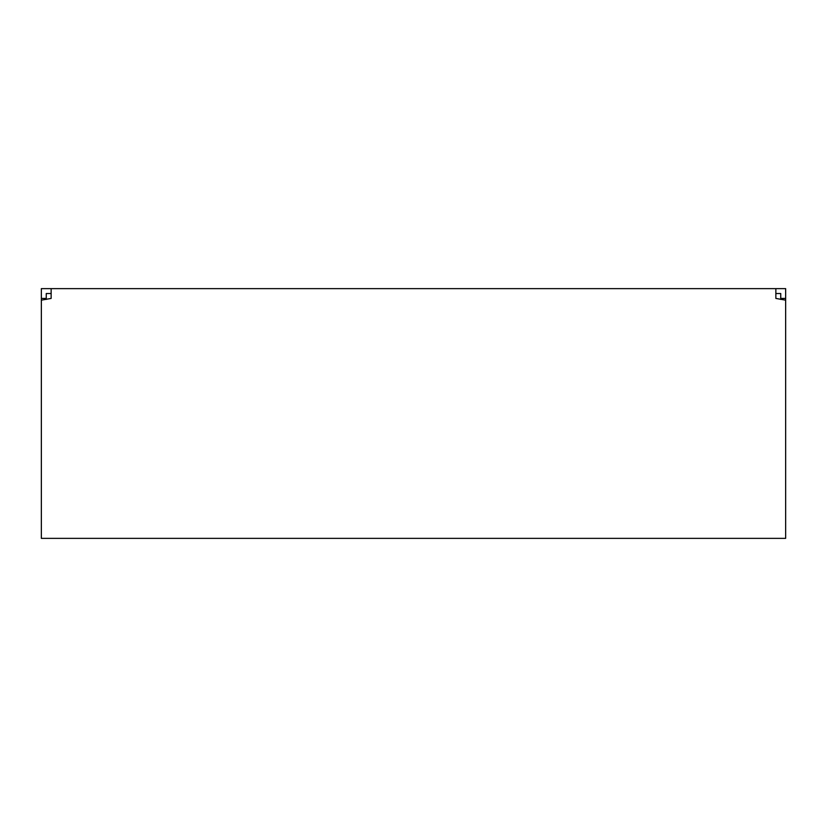 <?xml version="1.0" encoding="UTF-8"?>
<svg xmlns="http://www.w3.org/2000/svg" width="827" height="827" viewBox="0 0 827 827"><rect width="100%" height="100%" fill="white"/><g stroke="black" fill="none" stroke-linecap="round" stroke-linejoin="round"><path stroke-width="1.24" d="M785.65 300.16L785.65 288.633L775.86 288.633L775.86 298.423L785.65 300.16L785.65 538.367L41.35 538.367L41.35 300.16L51.14 298.423L51.14 288.633L41.35 288.633L41.35 300.16M775.86 288.633L51.14 288.633M775.86 293.533L780.75 293.533L780.75 299.446M51.14 293.533L46.25 293.533L46.25 299.446M46.25 298.423L41.35 298.423M780.75 298.423L785.65 298.423"/></g></svg>
